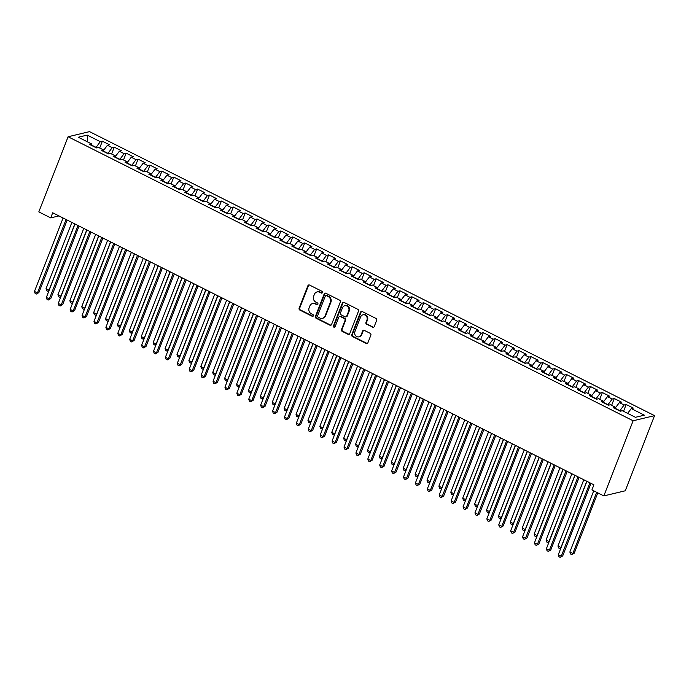 <?xml version="1.0" encoding="UTF-8"?>
<svg xmlns="http://www.w3.org/2000/svg" width="689" height="689" viewBox="0 0 689 689"><rect width="100%" height="100%" fill="white"/><g stroke="black" fill="none" stroke-linecap="round" stroke-linejoin="round"><path stroke-width="1.03" d="M322.443 292.584A0.973 0.878 -103.4 0 0 321.97 291.301L309.55 285.057A1.387 1.257 -103.4 0 0 307.897 285.72L299.129 308.224A1.387 1.257 -103.4 0 0 299.81 310.059L312.22 316.303A0.973 0.878 -103.4 0 0 313.383 315.838A0.973 0.878 -103.4 0 0 312.901 314.546L311.299 313.745A4.444 4.031 -103.4 0 1 309.12 307.862L309.852 305.985A4.444 4.031 -103.4 0 1 315.149 303.866L316.759 304.676A0.973 0.878 -103.4 0 0 317.913 304.211A0.973 0.878 -103.4 0 0 317.44 302.927L315.829 302.118A4.444 4.031 -103.4 0 1 313.65 296.236L314.382 294.358A4.444 4.031 -103.4 0 1 319.679 292.239L321.289 293.049A0.973 0.878 -103.4 0 0 322.443 292.584M372.551 327.266A1.387 1.257 -103.4 0 0 374.205 326.603L376.668 320.29A1.387 1.257 -103.4 0 0 375.987 318.456L362.199 311.523A1.387 1.257 -103.4 0 0 360.545 312.186L351.769 334.682A1.387 1.257 -103.4 0 0 352.449 336.525L366.238 343.449A1.387 1.257 -103.4 0 0 367.892 342.786L370.871 335.164A1.387 1.257 -103.4 0 0 370.191 333.33L364.283 330.358A1.387 1.257 -103.4 0 0 362.629 331.021L361.157 334.802A3.712 3.367 -103.4 0 1 355.472 335.534A3.712 3.367 -103.4 0 1 354.904 331.659L360.683 316.845A3.712 3.367 -103.4 0 1 366.359 316.122A3.712 3.367 -103.4 0 1 366.936 319.989L365.971 322.461A1.387 1.257 -103.4 0 0 366.651 324.295L373.128 327.129A1.387 1.257 -103.4 0 0 373.645 327.258M603.831 495.908L633.131 420.772L654.55 415.648L625.259 490.792L603.831 495.908L591.929 489.922L593.909 484.832L52.7 212.78L50.719 217.879L58.927 215.915M50.719 217.879L38.808 211.893L68.108 136.758L633.131 420.772M340.323 302.023A1.387 1.257 -103.4 0 0 339.643 300.18L325.854 293.256A1.387 1.257 -103.4 0 0 324.2 293.919L315.424 316.415A1.387 1.257 -103.4 0 0 316.105 318.249L329.893 325.182A1.387 1.257 -103.4 0 0 331.555 324.519L340.323 302.023M344.026 302.385L357.815 309.318A1.387 1.257 -103.4 0 1 358.495 311.152L349.728 333.657A1.387 1.257 -103.4 0 1 348.066 334.32L342.166 331.349A1.387 1.257 -103.4 0 1 341.486 329.514L345.043 320.385A1.387 1.257 -103.4 0 0 344.362 318.551L340.452 316.587A1.387 1.257 -103.4 0 0 338.79 317.25L335.087 326.75A0.973 0.878 -103.4 0 1 333.605 326.939A0.973 0.878 -103.4 0 1 333.45 325.923L342.373 303.048A1.387 1.257 -103.4 0 1 344.026 302.385M654.55 415.648L89.527 131.633L68.108 136.758M99.698 147.997L102.351 141.193L100.301 141.684L87.202 135.104L78.288 137.232L91.387 143.82L89.329 144.311L96.469 147.902L98.527 147.412L103.29 149.806L101.231 150.297L108.38 153.888L110.429 153.397L115.192 155.783L113.142 156.282L120.282 159.865L122.341 159.374L127.095 161.769L125.045 162.26L132.185 165.851L134.243 165.36L139.006 167.754L136.947 168.245L144.096 171.837L146.146 171.346L150.908 173.74L148.85 174.231L155.998 177.822L158.057 177.331L162.811 179.726L160.761 180.217L167.901 183.808L169.959 183.317L174.722 185.711L172.663 186.202L179.803 189.794L181.862 189.303L186.624 191.697L184.566 192.188L191.714 195.771L193.764 195.28L198.527 197.674L196.477 198.165L203.617 201.756L205.675 201.266L210.438 203.66L208.379 204.151L215.519 207.742L217.578 207.251L222.34 209.645L220.282 210.136L227.43 213.728L229.48 213.237L234.243 215.631L232.193 216.122L239.333 219.713L241.391 219.223L246.154 221.617L244.095 222.108L251.235 225.699L253.294 225.208L258.056 227.603L255.998 228.093L263.146 231.685L265.196 231.194L269.959 233.58L267.909 234.071L275.049 237.662L277.107 237.171L281.87 239.565L279.812 240.056L286.951 243.648L289.01 243.157L293.772 245.551L291.714 246.042L298.862 249.633L300.912 249.142L305.675 251.537L303.625 252.028L310.765 255.619L312.823 255.128L317.586 257.522L315.528 258.013L322.667 261.605L324.726 261.114L329.488 263.508L327.43 263.999L334.578 267.59L336.628 267.099L341.391 269.494L339.341 269.985L346.481 273.567L348.539 273.077L353.302 275.471L351.244 275.962L358.383 279.553L360.442 279.062L365.204 281.457L363.146 281.947L370.294 285.539L372.344 285.048L377.107 287.442L375.057 287.933L382.197 291.525L384.255 291.034L389.009 293.428L386.96 293.919L394.099 297.51L396.158 297.019L400.92 299.414L398.862 299.904L406.01 303.496L408.06 303.005L412.823 305.399L410.765 305.89L417.913 309.482L419.971 308.982L424.725 311.376L422.676 311.867L429.815 315.459L431.874 314.968L436.637 317.362L434.578 317.853L441.718 321.444L443.776 320.953L448.539 323.348L446.481 323.839L453.629 327.43L455.679 326.939L460.441 329.333L458.392 329.824L465.531 333.416L467.59 332.925L472.353 335.319L470.294 335.81L477.434 339.401L479.492 338.91L484.255 341.305L482.197 341.796L489.345 345.387L491.395 344.896L496.158 347.282L494.108 347.781L501.248 351.364L503.306 350.873L508.069 353.268L506.01 353.758L513.15 357.35L515.208 356.859L519.971 359.253L517.913 359.744L525.061 363.336L527.111 362.845L531.874 365.239L529.824 365.73L536.964 369.321L539.022 368.83L543.785 371.225L541.726 371.716L548.866 375.307L550.924 374.816L555.687 377.21L553.629 377.701L560.777 381.293L562.827 380.802L567.59 383.196L565.54 383.687L572.68 387.27L574.738 386.779L579.501 389.173L577.442 389.664L584.582 393.255L586.64 392.764L591.403 395.159L589.345 395.65L596.493 399.241L598.543 398.75L603.306 401.144L601.256 401.635L608.396 405.227L610.454 404.736L615.217 407.13L613.158 407.621L620.298 411.212L622.356 410.722L635.447 417.301L644.37 415.174L631.27 408.586L627.627 413.374M102.351 141.193L109.499 144.785L107.441 145.276L112.204 147.67L107.794 153.595M111.609 153.983L114.262 147.179L112.204 147.67M114.262 147.179L121.402 150.77L119.352 151.261L124.106 153.656L119.705 159.581M123.512 159.969L126.165 153.165L124.106 153.656M126.165 153.165L133.313 156.756L131.255 157.247L136.017 159.641L131.608 165.558M135.414 165.954L138.067 159.15L136.017 159.641M138.067 159.15L145.215 162.742L143.157 163.233L147.92 165.627L143.51 171.544M147.325 171.94L149.978 165.136L147.92 165.627M149.978 165.136L157.118 168.727L155.068 169.218L159.822 171.613L155.421 177.529M159.228 177.926L161.881 171.122L159.822 171.613M161.881 171.122L169.02 174.705L166.971 175.195L171.733 177.59L167.324 183.515M171.13 183.903L173.783 177.099L171.733 177.59M173.783 177.099L180.931 180.69L178.873 181.181L183.636 183.575L179.226 189.501M183.041 189.888L185.694 183.085L183.636 183.575M185.694 183.085L192.834 186.676L190.775 187.167L195.538 189.561L191.129 195.487M194.944 195.874L197.597 189.07L195.538 189.561M197.597 189.07L204.736 192.662L202.687 193.153L207.449 195.547L203.04 201.464M206.846 201.86L209.499 195.056L207.449 195.547M209.499 195.056L216.647 198.647L214.589 199.138L219.352 201.532L214.942 207.449M218.757 207.845L221.41 201.042L219.352 201.532M221.41 201.042L228.55 204.633L226.492 205.124L231.254 207.518L226.845 213.435M230.66 213.831L233.313 207.027L231.254 207.518M233.313 207.027L240.452 210.619L238.403 211.11L243.165 213.495L238.756 219.421M242.562 219.808L245.215 213.004L243.165 213.495M245.215 213.004L252.363 216.596L250.305 217.087L255.068 219.481L250.658 225.406M254.474 225.794L257.126 218.99L255.068 219.481M257.126 218.99L264.266 222.581L262.208 223.072L266.97 225.467L262.561 231.392M266.376 231.78L269.029 224.976L266.97 225.467M269.029 224.976L276.168 228.567L274.119 229.058L278.881 231.452L274.472 237.378M278.278 237.765L280.931 230.961L278.881 231.452M280.931 230.961L288.08 234.553L286.021 235.044L290.784 237.438L286.374 243.355M290.19 243.751L292.842 236.947L290.784 237.438M292.842 236.947L299.982 240.539L297.924 241.029L302.686 243.424L298.277 249.34M302.092 249.737L304.745 242.933L302.686 243.424M304.745 242.933L311.884 246.524L309.835 247.015L314.597 249.409L310.188 255.326M313.995 255.722L316.647 248.918L314.597 249.409M316.647 248.918L323.796 252.501L321.737 252.992L326.5 255.386L322.09 261.312M325.906 261.699L328.558 254.896L326.5 255.386M328.558 254.896L335.698 258.487L333.64 258.978L338.402 261.372L333.993 267.298M337.808 267.685L340.461 260.881L338.402 261.372M340.461 260.881L347.601 264.473L345.551 264.964L350.313 267.358L345.904 273.283M349.711 273.671L352.363 266.867L350.313 267.358M352.363 266.867L359.512 270.458L357.453 270.949L362.216 273.344L357.806 279.26M361.613 279.656L364.266 272.853L362.216 273.344M364.266 272.853L371.414 276.444L369.356 276.935L374.118 279.329L369.709 285.246M373.524 285.642L376.177 278.838L374.118 279.329M376.177 278.838L383.317 282.43L381.267 282.921L386.021 285.315L381.62 291.232M385.427 291.628L388.079 284.824L386.021 285.315M388.079 284.824L395.228 288.407L393.169 288.906L397.932 291.292L393.522 297.217M397.329 297.605L399.982 290.801L397.932 291.292M399.982 290.801L407.13 294.392L405.072 294.883L409.834 297.278L405.425 303.203M409.24 303.591L411.893 296.787L409.834 297.278M411.893 296.787L419.033 300.378L416.974 300.869L421.737 303.263L417.336 309.189M421.143 309.576L423.795 302.772L421.737 303.263M423.795 302.772L430.935 306.364L428.885 306.855L433.648 309.249L429.238 315.174M433.045 315.562L435.698 308.758L433.648 309.249M435.698 308.758L442.846 312.35L440.788 312.84L445.55 315.235L441.141 321.152M444.956 321.548L447.609 314.744L445.55 315.235M447.609 314.744L454.749 318.335L452.69 318.826L457.453 321.22L453.043 327.137M456.859 327.533L459.511 320.729L457.453 321.22M459.511 320.729L466.651 324.321L464.601 324.812L469.364 327.206L464.954 333.123M468.761 333.51L471.414 326.707L469.364 327.206M471.414 326.707L478.562 330.298L476.504 330.789L481.266 333.183L476.857 339.109M480.672 339.496L483.325 332.692L481.266 333.183M483.325 332.692L490.465 336.284L488.406 336.775L493.169 339.169L488.759 345.094M492.575 345.482L495.227 338.678L493.169 339.169M495.227 338.678L502.367 342.269L500.317 342.76L505.08 345.155L500.67 351.08M504.477 351.468L507.13 344.664L505.08 345.155M507.13 344.664L514.278 348.255L512.22 348.746L516.983 351.14L512.573 357.057M516.388 357.453L519.041 350.649L516.983 351.14M519.041 350.649L526.181 354.241L524.122 354.732L528.885 357.126L524.475 363.043M528.291 363.439L530.943 356.635L528.885 357.126M530.943 356.635L538.083 360.226L536.033 360.717L540.796 363.112L536.386 369.028M540.193 369.425L542.846 362.621L540.796 363.112M542.846 362.621L549.994 366.203L547.936 366.694L552.699 369.089L548.289 375.014M552.104 375.402L554.757 368.598L552.699 369.089M554.757 368.598L561.897 372.189L559.838 372.68L564.601 375.074L560.191 381M564.007 381.387L566.659 374.583L564.601 375.074M566.659 374.583L573.799 378.175L571.749 378.666L576.512 381.06L572.103 386.985M575.909 387.373L578.562 380.569L576.512 381.06M578.562 380.569L585.71 384.161L583.652 384.651L588.415 387.046L584.005 392.963M587.82 393.359L590.473 386.555L588.415 387.046M590.473 386.555L597.613 390.146L595.554 390.637L600.317 393.031L595.907 398.948M599.723 399.344L602.375 392.541L600.317 393.031M602.375 392.541L609.515 396.132L607.465 396.623L612.228 399.017L607.819 404.934M611.625 405.33L614.278 398.526L612.228 399.017M614.278 398.526L621.426 402.118L619.368 402.609L624.131 404.994L619.721 410.92M623.528 411.307L626.18 404.503L624.131 404.994M626.18 404.503L633.329 408.095L631.27 408.586M615.217 407.13L615.329 408.715M603.306 401.144L603.426 402.729M619.824 410.644L615.303 408.37M619.368 402.609L615.277 407.974M591.403 395.159L591.515 396.743M607.922 404.658L603.4 402.385M607.465 396.623L603.366 401.997M579.501 389.173L579.613 390.758M596.019 398.681L591.489 396.399M595.554 390.637L591.463 396.011M567.59 383.196L567.71 384.772M584.108 392.696L579.587 390.422M583.652 384.651L579.561 390.026M555.687 377.21L555.799 378.786M572.206 386.71L567.684 384.436M571.749 378.666L567.65 384.04M543.785 371.225L543.897 372.809M560.303 380.724L555.773 378.45M559.838 372.68L555.747 378.054M531.874 365.239L531.994 366.824M548.392 374.738L543.871 372.465M547.936 366.694L543.845 372.069M519.971 359.253L520.083 360.838M536.49 368.753L531.968 366.479M536.033 360.717L531.934 366.083M508.069 353.268L508.181 354.852M524.587 362.767L520.057 360.493M524.122 354.732L520.031 360.106M496.158 347.282L496.278 348.867M512.676 356.79L508.155 354.516M512.22 348.746L508.129 354.12M484.255 341.305L484.367 342.881M500.774 350.804L496.252 348.531M500.317 342.76L496.226 348.134M472.353 335.319L472.465 336.895M488.871 344.819L484.35 342.545M488.406 336.775L484.315 342.149M460.441 329.333L460.562 330.918M476.969 338.833L472.439 336.559M476.504 330.789L472.413 336.163M448.539 323.348L448.651 324.932M465.058 332.847L460.536 330.574M464.601 324.812L460.51 330.177M436.637 317.362L436.748 318.947M453.155 326.862L448.634 324.588M452.69 318.826L448.599 324.2M424.725 311.376L424.846 312.961M441.253 320.885L436.723 318.611M440.788 312.84L436.697 318.215M412.823 305.399L412.935 306.975M429.342 314.899L424.82 312.625M428.885 306.855L424.794 312.229M400.92 299.414L401.032 300.99M417.439 308.913L412.918 306.639M416.974 300.869L412.883 306.243M389.009 293.428L389.13 295.013M405.537 302.927L401.007 300.654M405.072 294.883L400.981 300.258M377.107 287.442L377.227 289.027M393.626 296.942L389.104 294.668M393.169 288.906L389.078 294.272M365.204 281.457L365.316 283.041M381.723 290.956L377.202 288.682M381.267 282.921L377.167 288.295M353.302 275.471L353.414 277.056M369.821 284.979L365.291 282.697M369.356 276.935L365.265 282.309M341.391 269.494L341.511 271.07M357.91 278.993L353.388 276.72M357.453 270.949L353.362 276.323M329.488 263.508L329.6 265.084M346.007 273.008L341.486 270.734M345.551 264.964L341.451 270.338M317.586 257.522L317.698 259.107M334.105 267.022L329.575 264.748M333.64 258.978L329.549 264.352M305.675 251.537L305.795 253.121M322.194 261.036L317.672 258.763M321.737 252.992L317.646 258.366M293.772 245.551L293.884 247.136M310.291 255.051L305.77 252.777M309.835 247.015L305.735 252.381M281.87 239.565L281.982 241.15M298.389 249.065L293.858 246.791M297.924 241.029L293.833 246.404M269.959 233.58L270.079 235.164M286.478 243.088L281.956 240.814M286.021 235.044L281.93 240.418M258.056 227.603L258.168 229.179M274.575 237.102L270.054 234.828M274.119 229.058L270.019 234.432M246.154 221.617L246.266 223.193M262.673 231.116L258.142 228.843M262.208 223.072L258.117 228.447M234.243 215.631L234.363 217.216M250.762 225.131L246.24 222.857M250.305 217.087L246.214 222.461M222.34 209.645L222.452 211.23M238.859 219.145L234.338 216.871M238.403 211.11L234.312 216.475M210.438 203.66L210.55 205.244M226.957 213.159L222.435 210.886M226.492 205.124L222.401 210.498M198.527 197.674L198.647 199.259M215.054 207.182L210.524 204.9M214.589 199.138L210.498 204.512M186.624 191.697L186.736 193.273M203.143 201.197L198.621 198.923M202.687 193.153L198.596 198.527M174.722 185.711L174.834 187.287M191.241 195.211L186.719 192.937M190.775 187.167L186.685 192.541M162.811 179.726L162.931 181.31M179.338 189.225L174.808 186.952M178.873 181.181L174.782 186.555M150.908 173.74L151.02 175.325M167.427 183.24L162.905 180.966M166.971 175.195L162.88 180.57M139.006 167.754L139.118 169.339M155.525 177.254L151.003 174.98M155.068 169.218L150.969 174.584M127.095 161.769L127.215 163.353M143.622 171.268L139.092 168.994M143.157 163.233L139.066 168.607M115.192 155.783L115.313 157.368M131.711 165.291L127.189 163.017M131.255 157.247L127.164 162.621M103.29 149.806L103.402 151.382M119.808 159.305L115.287 157.032M119.352 151.261L115.252 156.636M91.387 143.82L91.499 145.396M107.906 153.32L103.376 151.046M107.441 145.276L103.35 150.65M100.301 141.684L95.892 147.61M95.995 147.334L91.473 145.06M87.202 135.104L87.598 141.917M322.133 292.997A0.973 0.878 -103.4 0 1 321.866 292.911L320.256 292.102A4.444 4.031 -103.4 0 0 317.672 291.783L317.086 291.921M312.556 303.548L313.133 303.41A4.444 4.031 -103.4 0 1 315.726 303.728L317.336 304.538A0.973 0.878 -103.4 0 0 317.595 304.616M309.042 284.927A1.387 1.257 -103.4 0 0 308.474 285.582L299.706 308.086A1.387 1.257 -103.4 0 0 300.387 309.921L312.797 316.165A0.973 0.878 -103.4 0 0 313.064 316.242M325.346 293.118A1.387 1.257 -103.4 0 0 324.777 293.772L316.01 316.277A1.387 1.257 -103.4 0 0 316.69 318.111L330.479 325.044A1.387 1.257 -103.4 0 0 330.987 325.174M326.457 295.65A0.973 0.878 -103.4 0 0 325.303 296.115L317.595 315.863A0.973 0.878 -103.4 0 0 318.077 317.147L319.774 317.999A4.444 4.031 -103.4 0 0 325.07 315.881L330.332 302.376A4.444 4.031 -103.4 0 0 328.153 296.503L326.457 295.65L327.034 295.512A0.973 0.878 -103.4 0 0 326.474 295.443L325.888 295.581M322.366 318.318L322.943 318.18A4.444 4.031 -103.4 0 0 325.647 315.743L325.07 315.881M327.034 295.512L328.731 296.365A4.444 4.031 -103.4 0 1 330.909 302.238L325.647 315.743M339.634 316.484L340.22 316.346A1.387 1.257 -103.4 0 1 341.029 316.449L344.939 318.413A1.387 1.257 -103.4 0 1 345.62 320.247L342.063 329.376A1.387 1.257 -103.4 0 0 342.743 331.211L348.651 334.182A1.387 1.257 -103.4 0 0 349.159 334.311M343.518 302.256A1.387 1.257 -103.4 0 0 342.95 302.91L334.027 325.785A0.973 0.878 -103.4 0 0 334.768 327.154M348.737 310.92A3.712 3.367 -103.4 0 0 344.75 305.735A3.712 3.367 -103.4 0 0 342.485 307.776L340.452 312.995A1.387 1.257 -103.4 0 0 341.133 314.83L345.043 316.802A1.387 1.257 -103.4 0 0 346.705 316.139L348.737 310.92L349.314 310.782A3.712 3.367 -103.4 0 0 345.327 305.597L344.75 305.735M345.852 316.906L346.438 316.759A1.387 1.257 -103.4 0 0 347.282 316.001L346.705 316.139M349.314 310.782L347.282 316.001M362.939 314.813L363.525 314.675A3.712 3.367 -103.4 0 1 367.513 319.851L366.548 322.323A1.387 1.257 -103.4 0 0 367.228 324.157L373.128 327.129M358.891 336.843L359.469 336.706A3.712 3.367 -103.4 0 0 361.734 334.665L361.157 334.802M363.775 330.229A1.387 1.257 -103.4 0 0 363.206 330.884L361.734 334.665M361.691 311.394A1.387 1.257 -103.4 0 0 361.122 312.048L352.346 334.544A1.387 1.257 -103.4 0 0 353.026 336.387L366.815 343.311A1.387 1.257 -103.4 0 0 367.332 343.441M71.871 222.418L46.034 288.691L49.005 290.181L74.843 223.916M48.919 290.853L47.903 291.283L46.714 290.689L46.034 288.691M47.903 291.283L49.203 290.138M66.066 219.498L37.43 292.954L34.45 291.456L63.087 218M67.16 220.049L38.877 292.601L36.319 294.057L35.13 293.454L34.45 291.456M38.877 292.601L36.319 294.057M83.774 228.403L57.936 294.668L60.908 296.167L86.745 229.893M60.83 296.838L59.805 297.269L58.617 296.675L57.936 294.668M59.805 297.269L61.106 296.124M95.676 234.389L69.839 300.654L72.819 302.152L98.656 235.879M72.733 302.824L71.716 303.255L70.519 302.66L69.839 300.654M71.716 303.255L73.017 302.109M77.969 225.484L49.332 298.931L46.352 297.441L74.989 223.985M79.063 226.035L50.779 298.587L48.23 300.042L47.033 299.439L46.352 297.441M50.779 298.587L48.23 300.042M89.871 231.47L61.235 304.917L58.264 303.427L86.9 229.971M90.974 232.021L62.682 304.572L60.132 306.019L58.944 305.425L58.264 303.427M62.682 304.572L60.132 306.019M107.587 240.366L81.75 306.639L84.721 308.138L110.559 241.865M84.635 308.81L83.619 309.24L82.43 308.638L81.75 306.639M83.619 309.24L84.919 308.086M119.49 246.352L93.652 312.625L96.624 314.124L122.461 247.851M96.546 314.795L95.521 315.226L94.333 314.623L93.652 312.625M95.521 315.226L96.822 314.072M101.783 237.455L73.146 310.903L70.166 309.404L98.803 235.957M102.876 238.006L74.593 310.558L72.035 312.005L70.846 311.411L70.166 309.404M74.593 310.558L72.035 312.005M113.685 243.441L85.048 316.888L82.069 315.39L110.705 241.942M114.779 243.992L86.495 316.544L83.946 317.991L82.749 317.396L82.069 315.39M86.495 316.544L83.946 317.991M131.392 252.338L105.555 318.611L108.535 320.101L134.372 253.836M108.449 320.773L107.432 321.212L106.235 320.609L105.555 318.611M107.432 321.212L108.724 320.058M125.587 249.418L96.951 322.874L93.98 321.375L122.616 247.928M126.69 249.969L98.398 322.53L95.849 323.976L94.66 323.374L93.98 321.375M98.398 322.53L95.849 323.976M143.295 258.323L117.457 324.597L120.437 326.086L146.275 259.822M120.351 326.758L119.335 327.189L118.146 326.595L117.457 324.597M119.335 327.189L120.635 326.043M137.499 255.404L108.853 328.86L105.882 327.361L134.519 253.905M138.592 255.955L110.309 328.507L107.751 329.962L106.562 329.359L105.882 327.361M110.309 328.507L107.751 329.962M155.206 264.309L129.368 330.574L132.34 332.072L158.177 265.808M132.262 332.744L131.237 333.175L130.049 332.58L129.368 330.574M131.237 333.175L132.538 332.029M149.401 261.389L120.764 334.845L117.785 333.347L146.421 259.891M150.495 261.941L122.211 334.492L119.662 335.948L118.465 335.345L117.785 333.347M122.211 334.492L119.662 335.948M167.108 270.295L141.271 336.559L144.251 338.058L170.088 271.785M144.165 338.73L143.14 339.16L141.951 338.566L141.271 336.559M143.14 339.16L144.44 338.015M161.304 267.375L132.667 340.822L129.696 339.332L158.332 265.876M162.406 267.926L134.114 340.478L131.565 341.925L130.376 341.331L129.696 339.332M134.114 340.478L131.565 341.925M179.011 276.272L153.173 342.545L156.153 344.044L181.991 277.77M156.067 344.715L155.051 345.146L153.862 344.543L153.173 342.545M155.051 345.146L156.351 343.992M173.215 273.361L144.569 346.808L141.598 345.31L170.235 271.862M174.308 273.912L146.025 346.464L143.467 347.911L142.278 347.316L141.598 345.31M146.025 346.464L143.467 347.911M190.922 282.257L165.084 348.531L168.056 350.029L193.893 283.756M167.978 350.701L166.953 351.132L165.765 350.529L165.084 348.531M166.953 351.132L168.254 349.978M185.117 279.346L156.481 352.794L153.501 351.295L182.137 277.848M186.211 279.898L157.927 352.449L155.378 353.896L154.181 353.302L153.501 351.295M157.927 352.449L155.378 353.896M202.824 288.243L176.987 354.516L179.967 356.015L205.804 289.742M179.881 356.687L178.856 357.117L177.667 356.514L176.987 354.516M178.856 357.117L180.156 355.963M197.02 285.324L168.383 358.78L165.403 357.281L194.048 283.834M198.122 285.875L169.83 358.435L167.281 359.882L166.092 359.279L165.403 357.281M169.83 358.435L167.281 359.882M214.727 294.229L188.889 360.502L191.869 361.992L217.707 295.727M191.783 362.664L190.767 363.094L189.578 362.5L188.889 360.502M190.767 363.094L192.067 361.949M208.931 291.309L180.285 364.765L177.314 363.267L205.951 289.819M210.024 291.86L181.732 364.421L179.183 365.868L177.995 365.265L177.314 363.267M181.732 364.421L179.183 365.868M226.638 300.215L200.8 366.488L203.772 367.978L229.609 301.713M203.694 368.649L202.669 369.08L201.481 368.486L200.8 366.488M202.669 369.08L203.97 367.935M220.833 297.295L192.197 370.751L189.217 369.252L217.853 295.796M221.927 297.846L193.643 370.398L191.094 371.853L189.897 371.25L189.217 369.252M193.643 370.398L191.094 371.853M238.54 306.2L212.703 372.465L215.683 373.963L241.52 307.69M215.597 374.635L214.572 375.066L213.383 374.471L212.703 372.465M214.572 375.066L215.872 373.92M232.736 303.281L204.099 376.728L201.119 375.238L229.764 301.782M233.838 303.832L205.546 376.383L202.997 377.83L201.808 377.236L201.119 375.238M205.546 376.383L202.997 377.83M250.443 312.186L224.605 378.45L227.585 379.949L253.423 313.676M227.499 380.621L226.483 381.051L225.286 380.457L224.605 378.45M226.483 381.051L227.783 379.897M244.638 309.266L216.001 382.714L213.03 381.224L241.667 307.768M245.74 309.817L217.448 382.369L214.899 383.816L213.711 383.222L213.03 381.224M217.448 382.369L214.899 383.816M262.354 318.163L236.516 384.436L239.488 385.935L265.325 319.662M239.402 386.607L238.385 387.037L237.197 386.434L236.516 384.436M238.385 387.037L239.686 385.883M256.549 315.252L227.913 388.699L224.933 387.201L253.569 313.753M257.643 315.803L229.359 388.355L226.802 389.802L225.613 389.207L224.933 387.201M229.359 388.355L226.802 389.802M274.256 324.149L248.419 390.422L251.399 391.92L277.236 325.647M251.313 392.592L250.288 393.023L249.099 392.42L248.419 390.422M250.288 393.023L251.588 391.869M268.452 321.229L239.815 394.685L236.835 393.186L265.48 319.739M269.554 321.789L241.262 394.341L238.713 395.787L237.524 395.193L236.835 393.186M241.262 394.341L238.713 395.787M286.159 330.134L260.321 396.408L263.301 397.897L289.139 331.633M263.215 398.569L262.199 399.009L261.002 398.406L260.321 396.408M262.199 399.009L263.499 397.854M280.354 327.215L251.718 400.671L248.746 399.172L277.383 325.725M281.457 327.766L253.164 400.326L250.615 401.773L249.427 401.17L248.746 399.172M253.164 400.326L250.615 401.773M298.07 336.12L272.233 402.393L275.204 403.883L301.041 337.619M275.118 404.555L274.101 404.986L272.913 404.391L272.233 402.393M274.101 404.986L275.402 403.84M292.265 333.2L263.629 406.656L260.649 405.158L289.285 331.702M293.359 333.752L265.076 406.303L262.518 407.759L261.329 407.156L260.649 405.158M265.076 406.303L262.518 407.759M309.972 342.106L284.135 408.37L287.106 409.869L312.952 343.596M287.029 410.541L286.004 410.971L284.815 410.377L284.135 408.37M286.004 410.971L287.304 409.826M304.168 339.186L275.531 412.633L272.551 411.144L301.188 337.688M305.261 339.737L276.978 412.289L274.429 413.744L273.24 413.142L272.551 411.144M276.978 412.289L274.429 413.744M321.875 348.091L296.037 414.356L299.017 415.855L324.855 349.581M298.931 416.526L297.915 416.957L296.718 416.363L296.037 414.356M297.915 416.957L299.215 415.811M316.07 345.172L287.434 418.619L284.462 417.129L313.099 343.673M317.173 345.723L288.88 418.275L286.331 419.722L285.143 419.127L284.462 417.129M288.88 418.275L286.331 419.722M333.786 354.068L307.949 420.342L310.92 421.84L336.757 355.567M310.834 422.512L309.817 422.943L308.629 422.34L307.949 420.342M309.817 422.943L311.118 421.789M327.981 351.157L299.345 424.605L296.365 423.106L325.001 349.659M329.075 351.709L300.792 424.26L298.234 425.707L297.045 425.113L296.365 423.106M300.792 424.26L298.234 425.707M345.689 360.054L319.851 426.327L322.822 427.826L348.66 361.553M322.745 428.498L321.72 428.928L320.531 428.325L319.851 426.327M321.72 428.928L323.02 427.774M357.591 366.04L331.753 432.313L334.733 433.812L360.571 367.538M334.647 434.475L333.631 434.914L332.434 434.311L331.753 432.313M333.631 434.914L334.932 433.76M369.502 372.026L343.665 438.299L346.636 439.789L372.473 373.524M346.55 440.46L345.533 440.891L344.345 440.297L343.665 438.299M345.533 440.891L346.834 439.746M381.405 378.011L355.567 444.276L358.538 445.774L384.376 379.51M358.461 446.446L357.436 446.877L356.247 446.283L355.567 444.276M357.436 446.877L358.736 445.731M393.307 383.997L367.47 450.261L370.449 451.76L396.287 385.487M370.363 452.432L369.347 452.862L368.15 452.268L367.47 450.261M369.347 452.862L370.639 451.717M405.21 389.983L379.372 456.247L382.352 457.746L408.189 391.473M382.266 458.418L381.25 458.848L380.061 458.245L379.372 456.247M381.25 458.848L382.55 457.694M417.121 395.96L391.283 462.233L394.254 463.731L420.092 397.458M394.177 464.403L393.152 464.834L391.963 464.231L391.283 462.233M393.152 464.834L394.452 463.68M339.884 357.143L311.247 430.591L308.267 429.092L336.904 355.645M340.977 357.694L312.694 430.246L310.145 431.693L308.948 431.099L308.267 429.092M312.694 430.246L310.145 431.693M351.786 363.12L323.15 436.576L320.178 435.078L348.815 361.63M352.889 363.671L324.597 436.232L322.047 437.679L320.859 437.076L320.178 435.078M324.597 436.232L322.047 437.679M363.697 369.106L335.061 442.562L332.081 441.063L360.717 367.616M364.791 369.657L336.508 442.217L333.95 443.664L332.761 443.061L332.081 441.063M336.508 442.217L333.95 443.664M375.6 375.092L346.963 448.548L343.983 447.049L372.62 373.593M376.694 375.643L348.41 448.194L345.861 449.65L344.664 449.047L343.983 447.049M348.41 448.194L345.861 449.65M387.502 381.077L358.866 454.525L355.894 453.035L384.531 379.579M388.605 381.628L360.313 454.18L357.763 455.627L356.575 455.033L355.894 453.035M360.313 454.18L357.763 455.627M399.413 387.063L370.768 460.51L367.797 459.02L396.433 385.564M400.507 387.614L372.224 460.166L369.666 461.613L368.477 461.019L367.797 459.02M372.224 460.166L369.666 461.613M411.316 393.049L382.679 466.496L379.699 464.997L408.336 391.55M412.41 393.6L384.126 466.152L381.577 467.598L380.38 467.004L379.699 464.997M384.126 466.152L381.577 467.598M429.023 401.945L403.186 468.219L406.166 469.717L432.003 403.444M406.079 470.389L405.054 470.82L403.866 470.217L403.186 468.219M405.054 470.82L406.355 469.665M423.218 399.026L394.582 472.482L391.61 470.983L420.247 397.536M424.321 399.586L396.029 472.137L393.479 473.584L392.291 472.981L391.61 470.983M396.029 472.137L393.479 473.584M440.926 407.931L415.088 474.204L418.068 475.694L443.905 409.43M417.982 476.366L416.966 476.797L415.777 476.202L415.088 474.204M416.966 476.797L418.266 475.651M435.129 405.011L406.484 478.467L403.513 476.969L432.149 403.521M436.223 405.563L407.94 478.123L405.382 479.57L404.193 478.967L403.513 476.969M407.94 478.123L405.382 479.57M452.837 413.917L426.999 480.19L429.97 481.68L455.808 415.415M429.893 482.352L428.868 482.782L427.68 482.188L426.999 480.19M428.868 482.782L430.169 481.637M447.032 410.997L418.395 484.453L415.415 482.955L444.052 409.499M448.126 411.548L419.842 484.1L417.293 485.556L416.096 484.953L415.415 482.955M419.842 484.1L417.293 485.556M464.739 419.902L438.902 486.167L441.882 487.666L467.719 421.392M441.795 488.337L440.771 488.768L439.582 488.174L438.902 486.167M440.771 488.768L442.071 487.623M458.934 416.983L430.298 490.43L427.318 488.94L455.963 415.484M460.037 417.534L431.745 490.086L429.195 491.541L428.007 490.938L427.318 488.94M431.745 490.086L429.195 491.541M476.642 425.888L450.804 492.153L453.784 493.651L479.622 427.378M453.698 494.323L452.682 494.754L451.493 494.159L450.804 492.153M452.682 494.754L453.982 493.608M470.845 422.968L442.2 496.416L439.229 494.926L467.865 421.47M471.939 423.52L443.647 496.071L441.098 497.518L439.909 496.924L439.229 494.926M443.647 496.071L441.098 497.518M488.553 431.865L462.715 498.138L465.686 499.637L491.524 433.364M465.609 500.309L464.584 500.739L463.396 500.136L462.715 498.138M464.584 500.739L465.885 499.585M482.748 428.954L454.111 502.402L451.131 500.903L479.768 427.456M483.842 429.505L455.558 502.057L453.009 503.504L451.812 502.91L451.131 500.903M455.558 502.057L453.009 503.504M500.455 437.851L474.618 504.124L477.598 505.623L503.435 439.349M477.511 506.294L476.487 506.725L475.298 506.122L474.618 504.124M476.487 506.725L477.787 505.571M494.65 434.94L466.014 508.387L463.034 506.889L491.679 433.441M495.753 435.491L467.461 508.043L464.911 509.49L463.723 508.895L463.034 506.889M467.461 508.043L464.911 509.49M512.358 443.837L486.52 510.11L489.5 511.6L515.338 445.335M489.414 512.271L488.398 512.711L487.201 512.108L486.52 510.11M488.398 512.711L489.698 511.557M506.553 440.917L477.916 514.373L474.945 512.874L503.581 439.427M507.655 441.468L479.363 514.028L476.814 515.475L475.625 514.872L474.945 512.874M479.363 514.028L476.814 515.475M524.269 449.822L498.431 516.095L501.403 517.585L527.24 451.321M501.316 518.257L500.3 518.688L499.112 518.094L498.431 516.095M500.3 518.688L501.601 517.542M518.464 446.903L489.827 520.359L486.847 518.86L515.484 445.404M519.558 447.454L491.274 520.006L488.716 521.461L487.528 520.858L486.847 518.86M491.274 520.006L488.716 521.461M536.171 455.808L510.334 522.073L513.314 523.571L539.151 457.298M513.227 524.243L512.203 524.673L511.014 524.079L510.334 522.073M512.203 524.673L513.503 523.528M530.366 452.888L501.73 526.336L498.75 524.846L527.395 451.39M531.469 453.44L503.177 525.991L500.627 527.447L499.439 526.844L498.75 524.846M503.177 525.991L500.627 527.447M548.074 461.794L522.236 528.058L525.216 529.557L551.054 463.284M525.13 530.229L524.114 530.659L522.917 530.065L522.236 528.058M524.114 530.659L525.414 529.514M542.269 458.874L513.632 532.321L510.661 530.831L539.298 457.375M543.371 459.425L515.079 531.977L512.53 533.424L511.341 532.83L510.661 530.831M515.079 531.977L512.53 533.424M559.985 467.771L534.147 534.044L537.119 535.542L562.956 469.269M537.032 536.214L536.016 536.645L534.828 536.042L534.147 534.044M536.016 536.645L537.317 535.491M554.18 464.86L525.543 538.307L522.563 536.809L551.2 463.361M555.274 465.411L526.99 537.963L524.432 539.409L523.244 538.815L522.563 536.809M526.99 537.963L524.432 539.409M571.887 473.756L546.05 540.03L549.021 541.528L574.867 475.255M548.944 542.2L547.919 542.631L546.73 542.028L546.05 540.03M547.919 542.631L549.219 541.476M566.082 470.845L537.446 544.293L534.466 542.794L563.102 469.347M567.176 471.397L538.893 543.948L536.343 545.395L535.155 544.801L534.466 542.794M538.893 543.948L536.343 545.395M583.79 479.742L557.952 546.015L560.932 547.514L586.77 481.241M560.846 548.186L559.83 548.616L558.633 548.013L557.952 546.015M559.83 548.616L561.13 547.462M577.985 476.822L549.348 550.278L546.377 548.78L575.014 475.332M579.087 477.374L550.795 549.934L548.246 551.381L547.057 550.778L546.377 548.78M550.795 549.934L548.246 551.381M593.711 490.818L569.863 552.001L572.835 553.491L574.281 553.146L597.785 492.868M574.281 553.146L571.732 554.593L572.835 553.491L596.691 492.316M571.732 554.593L570.544 553.999L569.863 552.001M589.896 482.808L561.259 556.264L558.279 554.766L586.916 481.318M590.99 483.359L562.706 555.92L560.148 557.367L558.96 556.764L558.279 554.766M562.706 555.92L560.148 557.367M320.256 292.102L319.679 292.239M317.336 304.538L316.759 304.676M315.726 303.728L315.149 303.866M312.797 316.165L312.22 316.303M300.387 309.921L299.81 310.059M299.706 308.086L299.129 308.224M308.474 285.582L307.897 285.72M321.866 292.911L321.289 293.049M330.479 325.044L329.893 325.182M316.69 318.111L316.105 318.249M316.01 316.277L315.424 316.415M324.777 293.772L324.2 293.919M330.909 302.238L330.332 302.376M328.731 296.365L328.153 296.503M348.651 334.182L348.066 334.32M342.743 331.211L342.166 331.349M342.063 329.376L341.486 329.514M345.62 320.247L345.043 320.385M344.939 318.413L344.362 318.551M341.029 316.449L340.452 316.587M334.027 325.785L333.45 325.923M342.95 302.91L342.373 303.048M367.228 324.157L366.651 324.295M366.548 322.323L365.971 322.461M367.513 319.851L366.936 319.989M363.206 330.884L362.629 331.021M366.815 343.311L366.238 343.449M353.026 336.387L352.449 336.525M352.346 334.544L351.769 334.682M361.122 312.048L360.545 312.186"/></g></svg>
